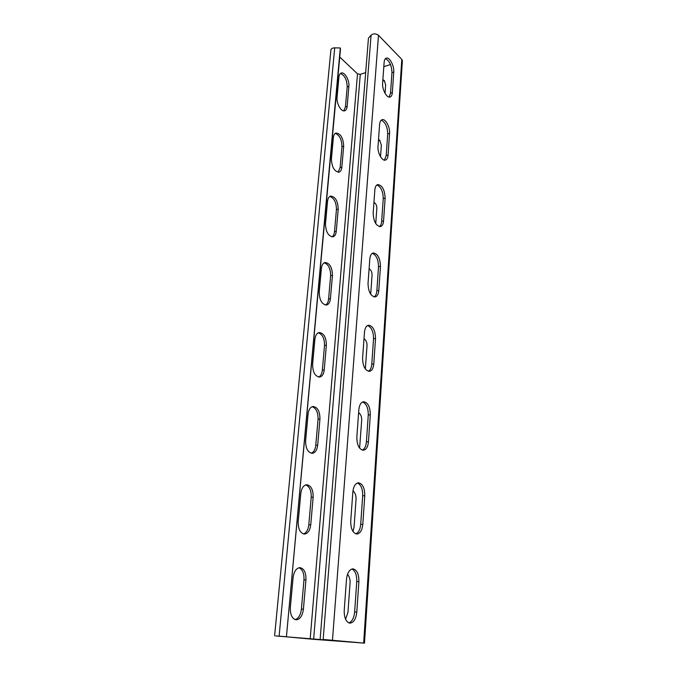 <?xml version="1.0" encoding="UTF-8"?>
<svg xmlns="http://www.w3.org/2000/svg" width="677" height="677" viewBox="0 0 677 677"><rect width="100%" height="100%" fill="white"/><g stroke="black" fill="none" stroke-linecap="round" stroke-linejoin="round"><path stroke-width="1.02" d="M330.901 50.005L330.909 49.895C331.248 48.592 332.517 47.915 334.709 47.855L340.311 47.974L340.472 49.252L286.43 636.769L340.311 47.974M334.709 47.855L279.11 636.16L286.092 636.718M279.11 636.16L313.629 639.316L361.916 642.938L325.603 639.672M320.136 639.274L368.44 38.166L371.081 35.119C373.442 33.41 375.913 33.461 378.502 35.263L401.799 59.407L402.375 60.837L364.488 643.15L275.725 635.948M343.789 110.859L345.439 106.881L347.191 86.901L348.883 86.36L347.149 106.357C346.903 108.752 346.116 110.207 344.779 110.749C341.386 112.297 336.291 103.615 337.053 97.446L338.898 77.22C339.143 74.978 339.879 73.59 341.115 73.074C344.508 71.457 349.611 80.267 348.883 86.36M340.404 73.497C344.686 75.282 346.946 79.751 347.191 86.901M338.068 172.237L340.116 167.659L341.953 146.647L343.679 146.164L341.851 167.194C341.563 169.927 340.641 171.577 339.075 172.144C334.37 171.594 331.815 167.211 331.417 158.985L333.363 137.702C333.643 135.138 334.506 133.581 335.953 133.022C340.666 133.564 343.247 137.947 343.679 146.164M335.225 133.403C339.524 135.087 341.767 139.504 341.953 146.647M331.992 236.882C333.406 235.985 334.243 234.225 334.506 231.61L336.444 209.489L338.212 209.083L336.283 231.221C335.944 234.36 334.853 236.231 333.008 236.815C328.294 236.256 325.781 231.923 325.485 223.791L327.533 201.374C327.871 198.42 328.887 196.66 330.588 196.076C335.327 196.609 337.865 200.942 338.212 209.083M329.834 196.423C334.125 198.031 336.325 202.389 336.444 209.489M325.527 305.056C327.253 304.1 328.269 302.077 328.599 298.997L330.638 275.683L332.449 275.344L330.418 298.684C330.004 302.314 328.717 304.43 326.551 305.031C321.863 304.438 319.417 300.148 319.222 292.142L321.389 268.49C321.787 265.088 322.988 263.082 324.994 262.49C329.724 263.04 332.212 267.322 332.449 275.344M324.207 262.786C328.455 264.343 330.596 268.642 330.638 275.683M318.639 377.072C320.72 376.057 321.964 373.729 322.362 370.099L324.52 345.49L326.365 345.236L324.224 369.879C323.724 374.093 322.21 376.488 319.671 377.081C315.05 376.429 312.698 372.181 312.613 364.336L314.898 339.346C315.389 335.394 316.802 333.118 319.155 332.517C323.834 333.118 326.238 337.358 326.365 345.236M318.334 332.779C322.489 334.311 324.554 338.551 324.52 345.49M311.293 453.243C313.789 452.177 315.287 449.511 315.778 445.246L318.055 419.224L319.95 419.063L317.682 445.119C317.073 450.019 315.279 452.744 312.317 453.311C307.832 452.558 305.598 448.36 305.623 440.702L308.043 414.248C308.636 409.653 310.303 407.063 313.053 406.488C317.623 407.165 319.916 411.362 319.95 419.063M312.19 406.699C316.21 408.248 318.165 412.42 318.055 419.224M303.465 533.958C306.41 532.85 308.196 529.786 308.805 524.777L311.217 497.223L313.155 497.163L310.751 524.76C309.998 530.472 307.908 533.578 304.481 534.085C300.182 533.222 298.092 529.059 298.21 521.612L300.783 493.567C301.51 488.21 303.474 485.265 306.664 484.732C311.065 485.511 313.223 489.657 313.155 497.163M305.75 484.893C309.567 486.475 311.395 490.58 311.217 497.223M295.121 619.624C298.557 618.482 300.656 614.97 301.409 609.097L303.973 579.859L305.953 579.927L303.406 609.198C302.475 615.858 300.046 619.396 296.12 619.827C292.066 618.82 290.137 614.708 290.348 607.489L293.082 577.709C293.979 571.447 296.264 568.088 299.928 567.631C304.108 568.536 306.114 572.64 305.953 579.927M298.963 567.741C302.543 569.382 304.21 573.419 303.973 579.859M286.43 636.769L277.773 636.084M365.673 72.6L360.282 74.352L357.515 73.852L339.752 57.054M382.818 80.402L384.739 81.13M378.468 140.071L380.119 140.723M373.899 202.838L375.176 203.354M369.092 268.947L369.854 269.26M365.352 369.007L367.002 345.862C367.154 342.647 366.155 340.243 364.014 338.652L364.099 338.712M390.494 64.527L383.817 66.701M385.052 93.341L385.653 84.887L384.248 80.555L382.869 79.658M380.525 156.725L381.354 145.14L379.602 140.19L378.519 139.479M375.743 223.605L376.818 208.541C376.954 206.053 376.217 204.158 374.626 202.863L373.932 202.415M370.691 294.25L372.045 275.361C372.181 272.416 371.258 270.233 369.278 268.82L369.109 268.71M359.605 448.14L361.679 420.375C361.84 416.964 360.824 414.358 358.632 412.538M352.988 531.47L354.054 527.112L356.043 499.237C356.212 495.64 355.197 492.814 352.979 490.757M345.583 619.294L347.953 612.431L350.068 582.846C350.254 579.427 349.408 576.567 347.529 574.257M364.488 643.15L323.157 639.46L371.081 35.119M393.752 72.033C394.369 65.796 389.393 56.606 386.186 58.171C385.01 58.679 384.324 60.084 384.13 62.386L382.615 83.136C381.972 89.466 386.931 98.52 390.147 97.006C391.408 96.489 392.144 95 392.347 92.554L393.752 72.033L391.949 72.608L390.527 93.104L389.089 97.082M389.554 133.42C390.164 127.064 385.382 118.272 382.023 119.719C380.652 120.252 379.839 121.843 379.611 124.483L378.011 146.35C377.368 152.79 382.124 161.448 385.484 160.068C386.973 159.518 387.836 157.843 388.073 155.033L389.554 133.42L387.709 133.936L386.212 155.524L384.418 160.127M385.128 198.107C384.697 189.712 382.217 185.202 377.69 184.559C376.073 185.126 375.126 186.928 374.838 189.958L373.162 213.043C373.552 221.438 375.997 225.957 380.508 226.609C382.26 226.033 383.284 224.129 383.563 220.897L385.128 198.107L383.241 198.547L381.667 221.311C381.447 223.935 380.702 225.712 379.433 226.643M380.457 266.357C380.127 258.072 377.698 253.613 373.171 252.97C371.267 253.553 370.141 255.601 369.803 259.113L368.026 283.511C368.313 291.779 370.7 296.255 375.193 296.924C377.258 296.331 378.46 294.165 378.807 290.425L380.457 266.357L378.519 266.713L376.861 290.755C376.598 293.86 375.684 295.917 374.102 296.924M375.523 338.475C375.295 330.325 372.942 325.916 368.466 325.239C366.223 325.832 364.895 328.167 364.48 332.246L362.601 358.082C362.779 366.198 365.081 370.624 369.507 371.343C371.935 370.751 373.357 368.28 373.78 363.93L375.523 338.475L373.543 338.745L371.783 364.175C371.461 367.839 370.336 370.217 368.415 371.292M370.302 414.798C370.175 406.818 367.924 402.46 363.541 401.723C360.917 402.307 359.352 404.973 358.835 409.729L356.847 437.13C356.914 445.068 359.106 449.435 363.422 450.239C366.249 449.663 367.933 446.845 368.457 441.768L370.302 414.798L368.271 414.967L366.409 441.903C366.003 446.245 364.641 448.986 362.322 450.129M364.768 495.708C364.742 487.922 362.61 483.615 358.387 482.794C355.332 483.336 353.487 486.391 352.852 491.951L350.728 521.062C350.703 528.796 352.768 533.112 356.906 534.018C360.189 533.484 362.153 530.26 362.804 524.337L364.768 495.708L362.677 495.767L360.706 524.353C360.198 529.465 358.565 532.63 355.806 533.848M358.886 581.636C358.954 574.062 356.974 569.806 352.945 568.866C349.434 569.349 347.276 572.852 346.489 579.36L344.229 610.349C344.119 617.864 346.015 622.129 349.933 623.153C353.707 622.688 355.992 618.998 356.804 612.076L358.886 581.636L356.745 581.56L354.646 611.957C354.012 617.966 352.082 621.621 348.85 622.908M385.433 58.671C389.478 60.735 391.653 65.381 391.949 72.608M381.244 120.167C385.306 122.114 387.464 126.701 387.709 133.936M376.877 184.965C380.939 186.81 383.055 191.337 383.241 198.547M372.325 253.325C376.344 255.102 378.409 259.562 378.519 266.713M367.577 325.552C371.512 327.279 373.501 331.679 373.543 338.745M362.61 401.986C366.409 403.704 368.296 408.028 368.271 414.967M357.397 482.997C361.019 484.732 362.779 488.989 362.677 495.767M351.896 569.018C355.29 570.787 356.906 574.976 356.745 581.56M360.282 74.352L313.629 639.316M357.515 73.852L310.168 639.029M401.799 59.407L363.659 643.057M378.502 35.263L332.466 640.205M392.347 92.554L390.527 93.104M388.073 155.033L386.212 155.524M383.563 220.897L381.667 221.311M378.807 290.425L376.861 290.755M373.78 363.93L371.783 364.175M368.457 441.768L366.409 441.903M362.804 524.337L360.706 524.353M356.804 612.076L354.646 611.957M345.439 106.881L347.149 106.357M340.116 167.659L341.851 167.194M334.506 231.61L336.283 231.221M328.599 298.997L330.418 298.684M322.362 370.099L324.224 369.879M315.778 445.246L317.682 445.119M308.805 524.777L310.751 524.76M301.409 609.097L303.406 609.198M330.909 49.895L274.617 635.838"/></g></svg>
